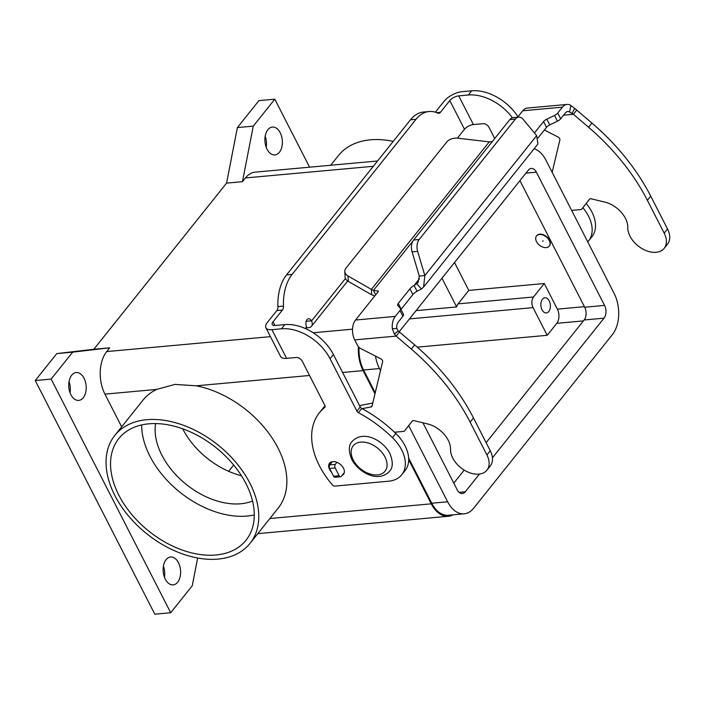 <?xml version="1.0" encoding="UTF-8"?>
<svg xmlns="http://www.w3.org/2000/svg" width="705" height="705" viewBox="0 0 705 705"><rect width="100%" height="100%" fill="white"/><g stroke="black" fill="none" stroke-linecap="round" stroke-linejoin="round"><path stroke-width="1.06" d="M342.04 475.478A8.909 5.86 -141.4 0 0 343.467 474.359A8.909 5.86 -141.4 0 0 342.066 466.067A8.909 5.86 -141.4 0 0 332.839 461.625A8.909 5.86 -141.4 0 0 329.552 463.238A8.909 5.86 -141.4 0 0 331.491 472.121M267.054 149.231A13.994 8.689 -95.2 0 1 265.415 135.034A13.994 8.689 -95.2 0 1 272.359 127.059A13.994 8.689 -95.2 0 1 280.211 132.769A13.994 8.689 -95.2 0 1 281.841 146.966A13.994 8.689 -95.2 0 1 274.897 154.933A13.994 8.689 -95.2 0 1 267.054 149.231M70.897 394.703A13.994 8.689 -95.2 0 1 69.266 380.506A13.994 8.689 -95.2 0 1 76.21 372.54A13.994 8.689 -95.2 0 1 84.054 378.241A13.994 8.689 -95.2 0 1 85.684 392.438A13.994 8.689 -95.2 0 1 78.748 400.414A13.994 8.689 -95.2 0 1 70.897 394.703M165.296 579.166A13.994 8.689 -95.2 0 1 163.657 564.969A13.994 8.689 -95.2 0 1 170.601 557.003A13.994 8.689 -95.2 0 1 178.453 562.705A13.994 8.689 -95.2 0 1 180.083 576.901A13.994 8.689 -95.2 0 1 173.139 584.877A13.994 8.689 -95.2 0 1 165.296 579.166M549.239 240.475A8.143 5.358 -141.4 0 0 542.876 234.976A8.143 5.358 -141.4 0 0 536.523 235.972A8.143 5.358 -141.4 0 0 536.523 241.63A8.143 5.358 -141.4 0 0 542.885 247.12A8.143 5.358 -141.4 0 0 549.239 246.133A8.143 5.358 -141.4 0 0 549.239 240.475M549.354 245.983A8.143 5.358 -141.4 0 0 549.486 245.833A8.143 5.358 -141.4 0 0 549.477 240.176A8.143 5.358 -141.4 0 0 543.114 234.677A8.143 5.358 -141.4 0 0 536.761 235.673A8.143 5.358 -141.4 0 0 536.646 235.823M542.489 241.084L543.282 241.013L542.489 241.084M542.039 309.848A7.632 4.741 -95.2 0 1 541.149 302.101A7.632 4.741 -95.2 0 1 544.93 297.757A7.632 4.741 -95.2 0 1 549.213 300.868A7.632 4.741 -95.2 0 1 550.103 308.614A7.632 4.741 -95.2 0 1 546.313 312.958A7.632 4.741 -95.2 0 1 542.039 309.848M146.746 419.713A86.512 56.92 38.6 0 1 236.351 462.903A86.512 56.92 38.6 0 1 249.993 543.405A86.512 56.92 38.6 0 1 218.065 559.091A86.512 56.92 38.6 0 1 128.469 515.901A86.512 56.92 38.6 0 1 114.827 435.399A86.512 56.92 38.6 0 1 146.746 419.713M114.827 435.399L142.93 400.22A86.512 56.92 38.6 0 1 156.598 389.424L174.972 384.401L196.263 385.811A86.512 56.92 38.6 0 1 271.883 437.638A86.512 56.92 38.6 0 1 278.096 508.235L249.993 543.405M330.689 165.261L338.488 155.497A86.512 56.92 38.6 0 1 370.407 139.819A86.512 56.92 38.6 0 1 393.249 141.37M141.643 424.948A81.419 53.571 -141.4 0 0 149.962 456.276A81.419 53.571 -141.4 0 0 254.276 514.941M118.863 495.192A81.419 53.571 38.6 0 1 118.801 438.572A81.419 53.571 38.6 0 1 182.339 428.675A81.419 53.571 38.6 0 1 245.957 483.612A81.419 53.571 38.6 0 1 246.019 540.233A81.419 53.571 38.6 0 1 182.472 550.129A81.419 53.571 38.6 0 1 118.863 495.192M182.71 428.807A66.155 43.534 -141.4 0 0 182.806 429.001A66.155 43.534 -141.4 0 0 241.445 475.743M155.602 423.564A66.155 43.534 -141.4 0 0 161.877 455.192A66.155 43.534 -141.4 0 0 252.531 501.026M197.638 558.008L192.236 585.802L170.707 612.742L154.818 614.196L35.25 380.541L56.779 353.593L93.809 349.283L226.569 183.133L242.458 181.687L245.446 177.942A30.535 18.964 -95.2 0 1 255.263 172.135L377.572 160.987M374.981 393.831L363.093 370.601A30.535 18.964 -95.2 0 1 358.457 346.781M121.674 426.833L104.939 394.13A30.535 18.964 -95.2 0 1 106.711 351.575L109.698 347.829L72.668 352.148L51.139 379.087L170.707 612.742M453.139 514.817A30.535 18.964 -95.2 0 1 448.389 516.272A30.535 18.964 -95.2 0 1 431.266 503.828L408.688 459.713M454.531 262.507L468.799 290.398L458.038 303.873A7.632 4.741 84.8 0 0 456.664 306.939L416.065 310.641M456.664 306.939L441.973 278.219M468.799 290.398L544.26 283.525L557.373 309.142A10.178 6.319 -95.2 0 1 556.783 323.331L547.212 335.307L417.272 347.151M544.26 283.525L533.5 296.999A7.632 4.741 84.8 0 0 533.059 307.636L547.212 335.307M408.68 425.661L447.631 501.775A29.513 18.33 84.8 0 0 464.19 513.813L448.301 515.258A29.513 18.33 -95.2 0 1 431.742 503.229L408.653 458.091M464.19 513.813A29.513 18.33 84.8 0 0 473.672 508.19L612.416 334.567A29.513 18.33 84.8 0 0 614.125 293.421L545.952 160.202A29.513 18.33 84.8 0 0 534.134 148.72M486.124 442.669L584.163 319.973A9.156 5.693 84.8 0 0 584.701 307.213L519.938 180.656M453.791 483.137L464.198 470.103M399.224 331.72L528.301 170.187A9.156 5.693 -95.2 0 1 531.244 168.442A9.156 5.693 -95.2 0 1 536.382 172.179L604.555 305.397A9.156 5.693 -95.2 0 1 604.026 318.166L492.434 457.818M479.453 474.06L465.282 491.79A9.156 5.693 -95.2 0 1 462.339 493.535A9.156 5.693 -95.2 0 1 457.201 489.808L422.921 422.806M375.227 392.782L363.568 370.002A29.513 18.33 -95.2 0 1 359.065 347.406M375.483 356.113A29.513 18.33 84.8 0 0 379.457 368.556L380.506 370.61M396.307 433.963L395.373 432.139M228.64 471.31L233.655 465.036M242.458 181.687L253.271 126.133L274.8 99.194L309.592 167.182M164.432 577.201A13.994 8.689 84.8 0 0 163.419 566.124M70.042 392.738A13.994 8.689 84.8 0 0 69.028 381.661M266.19 147.266A13.994 8.689 84.8 0 0 265.177 136.18M35.25 380.541L51.139 379.087M56.779 353.593L72.668 352.148M93.809 349.283L109.698 347.829M226.569 183.133L237.382 127.579L253.271 126.133M237.382 127.579L258.911 100.639L274.8 99.194M305.283 328.504L306.657 326.794A5.085 3.164 -95.2 0 1 306.058 321.63A5.085 3.164 -95.2 0 1 308.587 318.731A5.085 3.164 -95.2 0 1 311.443 320.801L311.522 320.96A7.632 5.023 38.6 0 1 311.522 326.265A7.632 5.023 38.6 0 1 308.711 327.649L305.75 327.922M401.735 474.756A35.62 23.441 38.6 0 0 392.456 437.664A101.776 66.966 38.6 0 0 358.413 412.672A2.547 1.674 -141.4 0 1 356.897 411.165L330.046 358.695A40.714 26.79 38.6 0 0 281.498 328.794L271.901 329.676A14.25 6.063 152.9 0 1 265.908 327.781A14.25 6.063 152.9 0 1 267.477 322.308L276.845 310.579L282.405 310.077L273.038 321.797A7.12 3.031 -27.1 0 0 272.253 324.538A7.12 3.031 -27.1 0 0 275.25 325.481L284.846 324.608A40.714 26.79 38.6 0 1 333.394 354.5L360.246 406.97A2.547 1.674 -141.4 0 0 361.762 408.477A101.776 66.966 38.6 0 1 395.805 433.478A35.62 23.441 38.6 0 1 405.084 470.561L401.735 474.756A35.62 23.441 38.6 0 1 388.587 481.215L334.972 486.098A2.547 1.674 38.6 0 1 332.363 484.864A76.334 50.222 38.6 0 1 319.409 412.742A76.334 50.222 38.6 0 1 324.723 407.446A2.547 1.674 -141.4 0 0 324.908 407.27A2.547 1.674 -141.4 0 0 324.899 405.498L302.251 361.233A5.085 3.349 -141.4 0 0 296.179 357.497L286.582 358.369A14.25 6.063 -27.1 0 1 280.59 356.474L265.908 327.781M319.409 412.742L322.758 408.556A76.334 50.222 38.6 0 1 325.084 405.948M276.845 310.579A5.085 3.164 -95.2 0 0 277.92 306.613A40.714 25.283 84.8 0 1 286.538 274.906L292.099 274.404A40.714 25.283 84.8 0 0 283.481 306.111A5.085 3.164 -95.2 0 1 282.405 310.077M286.538 274.906L410.495 119.779A40.714 25.283 -95.2 0 1 423.582 112.033L429.142 111.522A40.714 25.283 -95.2 0 1 437.735 113.073A5.085 3.164 84.8 0 0 438.81 113.267A5.085 3.164 84.8 0 0 440.44 112.298L449.808 100.568A7.12 3.031 -27.1 0 1 458.717 95.871L468.314 94.999A40.714 26.79 38.6 0 1 512.42 117.77M435.373 112.183L444.247 101.079A14.25 6.063 152.9 0 1 462.066 91.685L471.663 90.804A40.714 26.79 38.6 0 1 517.955 116.766M292.099 274.404L416.056 119.277A40.714 25.283 -95.2 0 1 429.142 111.522M494.734 138.497L489.067 127.429A5.085 3.349 -141.4 0 0 483.004 123.692L473.408 124.565A7.12 3.031 152.9 0 0 464.498 129.262L457.386 138.162M582.859 207.711A35.62 23.441 38.6 0 1 588.552 240.96A35.62 23.441 38.6 0 1 587.75 241.886M534.39 148.394L534.646 148.887M586.199 203.507A35.62 23.441 38.6 0 1 591.9 236.765L588.552 240.96M403.304 314.095A5.085 2.168 152.9 0 1 403.454 314.298A5.085 2.168 152.9 0 1 402.89 316.254L398.193 322.141A7.12 4.424 84.8 0 0 396.73 328.371L398.202 330.945L414.646 344.868A178.109 117.197 38.6 0 1 473.478 417.959L490.266 450.751A21.881 14.4 38.6 0 1 492.495 459.484A21.881 14.4 38.6 0 1 490.283 465.97L486.935 470.164A21.881 14.4 -141.4 0 0 489.147 463.67A21.881 14.4 -141.4 0 0 486.917 454.945L470.129 422.154A178.109 117.197 -141.4 0 0 411.297 349.063L396.157 336.109L394.395 334.082L392.332 328.856A14.25 8.848 -95.2 0 1 395.249 316.404L399.955 310.517A5.085 2.168 -27.1 0 0 400.519 308.561A5.085 2.168 -27.1 0 0 400.369 308.358L397.849 305.591A5.085 2.168 152.9 0 1 397.699 305.38A5.085 2.168 152.9 0 1 398.263 303.423L409.957 288.786A7.632 3.252 152.9 0 1 414.091 285.534L418.039 282.599L419.281 276.069L412.099 251.888A10.178 6.319 -95.2 0 1 413.606 240.026L509.856 119.577L515.417 119.075A10.178 6.319 -95.2 0 1 518.686 117.136A10.178 6.319 -95.2 0 1 523.145 119.365L536.664 135.633L537.924 143.97L423.599 287.041L421.423 289.024L417.025 291.271A7.632 3.252 -27.1 0 0 412.892 294.531L401.198 309.169A5.085 2.168 -27.1 0 0 400.978 309.46M664.189 248.336L667.538 244.142A21.881 14.4 -141.4 0 0 669.75 237.655A21.881 14.4 -141.4 0 0 667.52 228.931L650.733 196.14A178.109 117.197 -141.4 0 0 591.9 123.049L576.76 110.095L574.883 112.439L573.412 114.281L588.552 127.235A178.109 117.197 38.6 0 1 647.384 200.326L664.172 233.117A21.881 14.4 38.6 0 1 666.401 241.85A21.881 14.4 38.6 0 1 664.189 248.336A21.881 14.4 38.6 0 1 642.281 248.768A21.881 14.4 38.6 0 1 627.785 227.504A22.904 15.069 -141.4 0 0 604.908 202.132L591.213 198.81A2.547 1.674 -141.4 0 0 589.521 199.207L581.422 209.517L571.64 210.407M517.585 117.233L522.749 110.773A14.25 8.848 84.8 0 1 527.322 108.059L567.04 104.437A14.25 8.848 -95.2 0 1 570.874 105.424L576.76 110.095M567.04 104.437A14.25 8.848 -95.2 0 0 562.458 107.151L557.752 113.038A5.085 2.168 152.9 0 1 554.509 115.461L546.816 119.154A5.085 2.168 -27.1 0 0 543.564 121.577L534.461 132.981M492.442 141.502L489.252 141.881L458.091 138.224A10.178 6.601 176.7 0 0 446.82 141.925L345.988 268.12A10.178 6.601 -3.3 0 0 344.798 271.513A10.178 6.601 -3.3 0 0 348.014 275.99L371.385 289.394L373.447 290.425L378.021 291.033A1.269 0.538 152.9 0 1 378.321 291.2A1.269 0.538 152.9 0 1 378.18 291.685L355.54 320.026A14.25 8.848 84.8 0 0 354.712 339.889L357.576 345.485A5.085 3.349 -141.4 0 0 360.731 348.561L380.832 358.845A2.547 1.674 38.6 0 1 382.63 361.7L372.073 406.054A2.547 1.674 38.6 0 1 371.852 406.512A2.547 1.674 38.6 0 1 371.086 406.944L362.088 408.653M581.422 209.517L589.741 198.995M552.156 172.337L559.885 139.872A2.547 1.674 -141.4 0 0 558.087 137.026L544.366 130.002M563.568 115.179L573.412 114.281L569.605 112.025A7.12 4.424 84.8 0 0 567.684 111.54A7.12 4.424 84.8 0 0 565.401 112.888L560.695 118.775A5.085 2.168 -27.1 0 1 557.443 121.198L549.759 124.9A5.085 2.168 152.9 0 0 546.507 127.323L538.021 137.942M518.686 117.136L513.125 117.638A10.178 6.319 84.8 0 0 509.856 119.577M413.606 240.026L419.167 239.524L515.417 119.075M374.787 295.933L371.694 294.813L371.385 289.394L489.252 141.881M412.971 240.951L373.447 290.425L375.686 294.805M417.025 291.271L414.091 285.534L419.493 278.775M419.281 276.069L424.842 275.567L423.599 287.041M419.167 239.524A10.178 6.319 84.8 0 0 417.66 251.385L424.842 275.567L536.664 135.633M399.506 331.914L396.157 336.109L354.712 339.889M394.5 432.218L404.168 431.337L412.258 421.035A2.547 1.674 38.6 0 1 412.266 421.035A2.547 1.674 38.6 0 1 413.958 420.638L427.653 423.961A22.904 15.069 38.6 0 1 450.53 449.332A21.881 14.4 -141.4 0 0 465.027 470.596A21.881 14.4 -141.4 0 0 486.935 470.164M412.487 420.823L404.168 431.337M359.541 405.587L372.786 403.066M336.964 462.33L335.316 464.392A2.547 1.577 84.8 0 0 335.166 467.944L339.149 475.725A2.547 1.577 84.8 0 0 340.577 476.765A2.547 1.577 84.8 0 0 341.396 476.28L344.243 472.711M340.577 476.765L335.016 477.276A2.547 1.577 -95.2 0 1 333.588 476.236L329.605 468.446A2.547 1.577 -95.2 0 1 329.755 464.903L332.311 461.696M371.694 294.813L348.323 281.401A10.178 6.601 176.7 0 1 345.106 276.933L344.798 271.513M353.231 459.951A20.357 13.395 -141.4 0 0 377.51 474.906A20.357 13.395 -141.4 0 0 385.009 457.06A20.357 13.395 -141.4 0 0 360.731 442.106A20.357 13.395 -141.4 0 0 353.231 459.951M245.446 177.942L373.333 166.292M196.263 385.811L309.539 375.483M342.595 372.469L363.093 370.601M106.711 351.575L270.447 336.646M313.17 332.76L352.526 329.173M104.939 394.13L156.598 389.424M269.865 518.536L431.266 503.828M584.427 306.675L557.373 309.142M533.5 296.999L458.038 303.873M533.059 307.636L409.464 318.898M447.631 501.775L431.742 503.229M604.555 305.397L584.701 307.213M536.382 172.179L525.948 173.13M465.282 491.79L459.131 492.354M604.026 318.166L584.163 319.973M379.457 368.556L363.568 370.002M583.423 320.898L556.783 323.331M311.522 320.96L345.476 278.457M271.901 329.676L286.582 358.369M273.038 321.797L274.932 325.507M281.498 328.794L284.846 324.608M330.046 358.695L333.394 354.5M356.897 411.165L360.246 406.97M358.413 412.672L361.762 408.477M392.456 437.664L395.805 433.478M277.92 306.613L283.481 306.111M306.155 321.286L311.443 320.801M410.495 119.779L416.056 119.277M464.498 129.262L449.808 100.568M458.717 95.871L473.408 124.565M471.663 90.804L468.314 94.999M436.695 112.641L440.44 112.298M486.917 454.945L490.266 450.751M562.458 107.151L522.749 110.773M355.54 320.026L395.249 316.404M572.002 113.434L574.795 108.314M569.605 112.025L570.874 105.424M557.752 113.038L560.695 118.775M554.509 115.461L557.443 121.198M546.816 119.154L549.759 124.9M543.564 121.577L546.507 127.323M667.52 228.931L664.172 233.117M591.9 123.049L588.552 127.235M650.733 196.14L647.384 200.326M378.021 291.033L378.285 291.535M416.778 283.789L421.423 289.024M412.099 251.888L417.66 251.385M398.202 330.945L394.395 334.082M396.73 328.371L392.332 328.856M411.297 349.063L414.646 344.868M371.086 406.944L372.187 405.56M470.129 422.154L473.478 417.959M335.316 464.392L329.755 464.903M335.166 467.944L329.605 468.446M339.149 475.725L333.588 476.236M399.955 310.517L402.89 316.254M398.263 303.423L401.198 309.169M409.957 288.786L412.892 294.531M348.014 275.99L348.323 281.401M352.112 441.48C363.375 429.618 382.727 440.105 389.847 453.341C393.178 461.74 393.055 467.741 389.477 471.345C378.206 483.207 358.863 472.72 351.733 459.484C348.402 451.077 348.534 445.075 352.112 441.48M257.792 533.641L448.389 516.272M311.522 326.265L347.697 281.004M403.454 314.298L400.519 308.561"/></g></svg>
